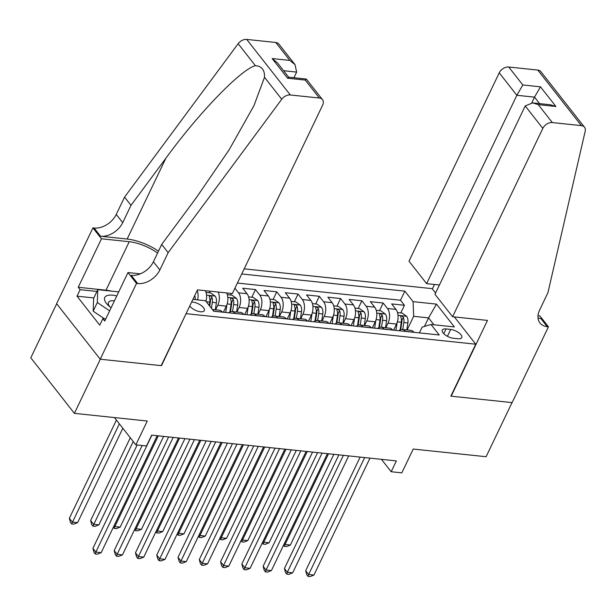 <?xml version="1.0" encoding="UTF-8"?>
<svg xmlns="http://www.w3.org/2000/svg" width="616" height="616" viewBox="0 0 616 616"><rect width="100%" height="100%" fill="white"/><g stroke="black" fill="none" stroke-linecap="round" stroke-linejoin="round"><path stroke-width="0.92" d="M189.736 306.029A8.462 3.55 25.6 0 0 200.462 311.75A8.462 3.55 25.6 0 0 204.327 310.603A8.462 3.55 25.6 0 0 201.293 305.582A8.462 3.55 25.6 0 0 192.924 302.148A8.462 3.55 25.6 0 0 191.622 302.102M56.695 303.757L30.8 357.804L74.39 413.351L100.323 359.228L161.492 365.673L186.178 313.452M435.589 293.016L432.163 288.65L244.206 268.846M186.386 313.713L475.752 344.198L450.858 396.157L512.027 402.595L486.101 456.726L413.228 449.049L401.817 472.857L391.175 471.74L396.365 460.914L151.682 435.142L146.493 445.961L135.859 444.844L147.263 421.028L74.39 413.351M393.601 330.168L396.527 324.062A10.58 6.214 -84 0 0 395.965 309.401L391.668 303.919L404.435 305.267L400.754 312.936M385.832 327.727L388.018 323.169A10.58 6.214 -84 0 0 387.456 308.5L383.152 303.026L379.479 310.695M383.152 303.026L370.385 301.678L374.69 307.161A10.58 6.214 -84 0 1 375.252 321.822L372.326 327.928M351.051 325.687L353.977 319.581A10.58 6.214 -84 0 0 353.415 304.912L349.11 299.438L361.877 300.777L358.204 308.454M329.776 323.446L332.702 317.34A10.58 6.214 -84 0 0 332.132 302.672L327.835 297.197L340.602 298.537L336.921 306.214M308.493 321.205L311.419 315.099A10.58 6.214 -84 0 0 310.857 300.431L306.56 294.956L319.327 296.296L315.646 303.973M287.218 318.965L290.144 312.859A10.58 6.214 -84 0 0 289.582 298.19L285.285 292.715L298.044 294.055L294.371 301.732M265.943 316.724L268.869 310.618A10.58 6.214 -84 0 0 268.306 295.95L264.002 290.475L276.769 291.815L273.096 299.491M244.668 314.483L247.594 308.377A10.58 6.214 -84 0 0 247.031 293.709L242.727 288.226L255.494 289.574L251.821 297.251M231.3 293.432L230.538 295.002M210.018 291.183L209.263 292.762M450.704 329.437L446.023 328.944A8.193 3.434 25.6 0 0 442.288 330.06A8.193 3.434 25.6 0 0 445.222 334.919A8.193 3.434 25.6 0 0 453.33 338.253L458.011 338.746A8.193 3.434 25.6 0 0 461.746 337.637A8.193 3.434 25.6 0 0 458.812 332.771A8.193 3.434 25.6 0 0 450.704 329.437L447.416 336.305M454.354 316.924L475.752 344.198M192.916 299.391L205.459 300.708L213.714 311.219L439.247 334.981L431 324.47L422.137 327.127L419.373 332.886M424.447 326.434L428.543 317.887L413.652 316.316L413.09 301.647L404.843 291.145L241.757 273.958M413.09 301.647L436.49 304.119L454.4 326.934L431 324.47M223.392 312.243L226.318 306.137A10.58 6.214 -84 0 0 226.657 292.939M215.623 309.794L217.802 305.236L226.318 306.137M236.898 312.035L239.077 307.476L247.594 308.377M258.173 314.275L260.36 309.717L268.869 310.618M279.448 316.516L281.635 311.958L290.144 312.859M300.724 318.765L302.91 314.199L311.419 315.099M322.006 321.005L324.185 316.439L332.702 317.34M343.281 323.246L345.468 318.688L353.977 319.581M364.556 325.487L366.743 320.928L375.252 321.822M404.435 305.267L400.485 300.231L237.399 283.052M234.919 288.226L238.515 292.816A10.58 6.214 96 0 1 239.077 307.476M255.494 289.574L259.798 295.056A10.58 6.214 96 0 1 260.36 309.717M276.769 291.815L281.073 297.297A10.58 6.214 96 0 1 281.635 311.958M298.044 294.055L302.348 299.538A10.58 6.214 96 0 1 302.91 314.199M319.327 296.296L323.623 301.778A10.58 6.214 96 0 1 324.185 316.439M340.602 298.537L344.898 304.019A10.58 6.214 96 0 1 345.468 318.688M361.877 300.777L366.181 306.26A10.58 6.214 96 0 1 366.743 320.928M405.436 331.416L405.367 331.323A10.58 6.214 -84 0 0 402.325 329.46A10.58 6.214 -84 0 0 398.868 330.723M413.952 332.317L413.875 332.216A10.58 6.214 -84 0 0 410.833 330.361L402.325 329.46M392.669 330.076L392.6 329.976A10.58 6.214 -84 0 0 389.558 328.12L381.042 327.219A10.58 6.214 96 0 1 384.084 329.083L384.161 329.175M371.394 327.835L371.317 327.735A10.58 6.214 -84 0 0 368.276 325.879L359.767 324.978A10.58 6.214 96 0 1 362.809 326.842L362.886 326.934M350.119 325.587L350.042 325.494A10.58 6.214 -84 0 0 347 323.639L338.492 322.738A10.58 6.214 96 0 1 341.534 324.594L341.611 324.694M328.844 323.346L328.767 323.254A10.58 6.214 -84 0 0 325.725 321.398L317.217 320.497A10.58 6.214 96 0 1 320.258 322.353L320.335 322.453M307.569 321.105L307.492 321.013A10.58 6.214 -84 0 0 304.45 319.15L295.942 318.256A10.58 6.214 96 0 1 298.976 320.112L299.053 320.212M286.286 318.865L286.217 318.772A10.58 6.214 -84 0 0 283.175 316.909L274.659 316.016A10.58 6.214 96 0 1 277.7 317.871L277.778 317.971M265.011 316.624L264.934 316.532A10.58 6.214 -84 0 0 261.892 314.668L253.384 313.775A10.58 6.214 96 0 1 256.425 315.631L256.502 315.731M243.736 314.383L243.659 314.291A10.58 6.214 -84 0 0 240.617 312.428L232.109 311.534A10.58 6.214 96 0 1 235.15 313.39L235.227 313.49M222.461 312.143L222.384 312.043A10.58 6.214 -84 0 0 219.342 310.187L212.32 309.448M212.851 310.125A10.58 6.214 96 0 1 213.875 311.149L213.945 311.249M407.114 329.968L413.652 316.316M114.453 417.571L135.859 444.844M381.45 459.343L391.175 471.74M433.957 324.778L428.543 317.887L436.49 304.119M400.485 300.231L404.843 291.145M377.593 328.482A10.58 6.214 96 0 1 381.042 327.219M356.317 326.241A10.58 6.214 96 0 1 359.767 324.978M335.035 324.001A10.58 6.214 96 0 1 338.492 322.738M313.76 321.76A10.58 6.214 96 0 1 317.217 320.497M292.485 319.519A10.58 6.214 96 0 1 295.942 318.256M271.209 317.279A10.58 6.214 96 0 1 274.659 316.016M249.934 315.038A10.58 6.214 96 0 1 253.384 313.775M205.975 301.363A10.58 6.214 -84 0 0 205.382 290.698M218.149 292.046A10.58 6.214 96 0 1 217.802 305.236M228.651 312.797A10.58 6.214 96 0 1 232.109 311.534M197.174 290.506A10.58 6.214 96 0 1 197.613 299.884M360.137 457.095L305.682 570.747L308.631 574.505L364.649 457.572M313.944 575.059L310.118 576.584L307.992 576.36L308.631 574.505L313.944 575.059L369.97 458.135M307.992 576.36L306.814 574.859L305.682 570.747M394.055 329.221L393.909 330.207M397.104 322.692L395.926 330.415M397.528 312.597L402.171 313.082L406.652 316.316A7.007 4.119 96 0 1 407.869 322.953L406.806 329.937M402.764 329.506L403.827 322.53A7.007 4.119 -84 0 0 403.365 317.279C401.778 315.677 400.931 315.592 400.816 317.009A7.007 4.119 96 0 1 401.278 322.26L400.107 329.891M403.365 317.279L401.871 320.397A3.573 2.094 96 0 1 401.855 322.045L400.693 329.652M400.754 316.262L400.816 317.009M328.528 453.769L285.062 544.475L290.382 545.037L333.841 454.331M284.338 543.558L285.062 544.475L284.43 546.33L283.545 545.214M290.382 545.037L286.555 546.561L284.43 546.33M104.474 318.826L93.178 311.165L93.647 298.337L97.79 289.682L118.719 291.884M109.633 310.849L97.32 302.502L97.79 289.682M93.178 311.165L97.32 302.502M116.771 295.957A17.186 7.199 25.6 0 0 108.501 305.659A17.186 7.199 25.6 0 0 111.096 307.8M114.414 300.877A11.766 4.928 25.6 0 0 108.454 302.402A11.766 4.928 25.6 0 0 109.964 306.93M452.591 316.74L542.835 128.39L525.217 105.944L434.973 294.294L452.591 316.74L487.479 320.412L451.182 396.188L512.135 402.61L548.44 326.834L539.901 315.954L538.007 315.754M439.431 284.985L426.611 283.637L408.993 261.192L499.237 72.842A7.931 5.49 -38.1 0 1 508.731 67.021L537.776 70.078A7.931 5.49 -38.1 0 1 540.902 71.679L584.499 127.219A7.931 5.49 141.9 0 1 585.2 131.216L547.94 292.669L539.639 309.987A18.511 12.813 141.9 0 0 539.97 322.984A18.511 12.813 141.9 0 0 547.27 326.711L548.44 326.834M508.731 67.021L522.815 84.962L540.471 86.817L555.909 106.483L538.245 104.628L552.329 122.569L581.373 125.626L537.776 70.078M432.37 288.912L434.503 284.469M426.611 283.637L516.855 95.288L499.237 72.842M584.499 127.219A7.931 5.49 141.9 0 0 581.373 125.626M552.329 122.569A7.931 5.49 141.9 0 0 542.835 128.39M538.014 317.879A18.511 12.813 141.9 0 0 540.817 318.495L547.27 326.711M531.793 102.826L534.511 97.143L516.855 95.288L522.815 84.962M540.471 86.817L534.511 97.143L539.585 103.611M555.909 106.483L550.319 104.743L532.663 102.887L525.217 105.944M538.245 104.628L532.663 102.887M293.932 77.739L296.635 72.087L283.583 70.709M168.145 252.66L161.692 244.444L196.527 197.405L229.083 149.881L253.992 105.582L264.503 77.285C264.795 70.024 261.754 66.158 255.386 65.666C241.095 69.192 198.814 112.936 165.835 158.297L131 205.336L122.707 222.653A18.511 12.813 -38.1 0 1 100.554 236.244L94.102 228.02L92.931 227.897L56.626 303.673L100.216 359.22L161.176 365.642L197.482 289.866L232.371 293.539L322.615 105.19A7.931 5.49 141.9 0 0 322.476 99.623A7.931 5.49 141.9 0 0 319.342 98.021L290.305 94.964A7.931 5.49 141.9 0 0 281.735 99.253L168.145 252.66L159.844 269.985A18.511 12.813 -38.1 0 1 137.691 283.568L136.521 283.445L100.216 359.22M131 205.336L124.555 197.112L116.255 214.437A18.511 12.813 -38.1 0 1 94.102 228.02M137.691 283.568L131.239 275.344A18.511 12.813 -38.1 0 0 153.399 261.762L161.692 244.444M319.342 98.021L305.267 80.08L287.61 78.224L272.172 58.559L289.836 60.414L275.752 42.473L246.708 39.416L290.305 94.964M255.386 65.666L238.146 43.705L124.555 197.112M136.521 283.445L127.982 272.557L104.743 321.051L102.864 318.649L105.752 318.957M93.832 297.944L77.008 296.173L99.746 325.148L102.864 318.649M77.008 296.173L80.118 289.682L78.24 287.279L101.471 238.785L92.931 227.897M157.588 253.022A29.745 12.466 25.6 0 0 129.237 241.703L101.471 238.785M127.982 272.557L140.286 273.858M158.489 251.128A34.442 14.438 25.6 0 0 127.15 239.039L100.554 236.244M238.146 43.705A7.931 5.49 -38.1 0 1 246.708 39.416M275.752 42.473A7.931 5.49 -38.1 0 1 278.879 44.075L295.01 64.626L296.635 72.087M78.24 287.279L106.006 290.198A29.745 12.466 -154.4 0 1 111.304 291.099M96.943 291.453L80.118 289.682M305.267 80.08L306.345 79.064L322.476 99.623M287.61 78.224L288.635 77.177L306.291 79.041M272.172 58.559L277.354 62.77L288.665 77.177M289.836 60.414L295.01 64.626M338.862 454.854L284.407 568.506L287.349 572.264L343.374 455.332M292.669 572.818L288.842 574.343L286.717 574.12L287.349 572.264L292.669 572.818L348.695 455.894M286.717 574.12L285.539 572.618L284.407 568.506M317.579 452.614L263.132 566.266L266.074 570.023L322.099 453.091M271.394 570.578L267.567 572.102L265.434 571.879L266.074 570.023L271.394 570.578L327.419 453.653M265.434 571.879L264.256 570.378L263.132 566.266M296.304 450.373L241.849 564.025L244.798 567.775L300.824 450.85M250.119 568.337L246.292 569.862L244.159 569.638L244.798 567.775L250.119 568.337L306.137 451.413M244.159 569.638L242.981 568.137L241.849 564.025M275.029 448.132L220.574 561.784L223.523 565.534L279.541 448.61M228.836 566.096L225.009 567.621L222.884 567.39L223.523 565.534L228.836 566.096L284.861 449.172M222.884 567.39L221.706 565.888L220.574 561.784M372.78 326.981L372.634 327.958M375.822 320.451L374.644 328.174M376.245 310.356L380.896 310.841L385.377 314.075A7.007 4.119 96 0 1 386.594 320.713L385.531 327.697M381.489 327.265L382.551 320.281A7.007 4.119 -84 0 0 382.089 315.038C380.503 313.436 379.649 313.351 379.533 314.768A7.007 4.119 96 0 1 379.995 320.02L378.832 327.65M382.089 315.038L380.596 318.156A3.573 2.094 96 0 1 380.58 319.804L379.418 327.412M379.479 314.021L379.533 314.768M307.245 451.528L263.787 542.234L269.107 542.796L312.566 452.09M263.063 541.318L263.787 542.234L263.147 544.09L262.27 542.973M269.107 542.796L265.28 544.313L263.147 544.09M351.505 324.74L351.359 325.718M354.546 318.202L353.368 325.933M354.97 308.115L359.613 308.601L364.102 311.827A7.007 4.119 96 0 1 365.319 318.472L364.249 325.456M360.206 325.025L361.276 318.041A7.007 4.119 -84 0 0 360.814 312.797C359.228 311.195 358.373 311.111 358.258 312.528A7.007 4.119 96 0 1 358.72 317.771L357.557 325.41M360.814 312.797L359.32 315.916A3.573 2.094 96 0 1 359.297 317.563L358.142 325.163M358.204 311.781L358.258 312.528M285.97 449.287L242.511 539.993L247.832 540.555L291.291 449.849M241.788 539.069L242.511 539.993L241.872 541.849L240.995 540.732M247.832 540.555L244.005 542.072L241.872 541.849M330.23 322.499L330.076 323.477M333.271 315.962L332.093 323.693M333.695 305.875L338.338 306.36L342.819 309.586A7.007 4.119 96 0 1 344.036 316.231L342.973 323.215M338.931 322.784L339.994 315.8A7.007 4.119 -84 0 0 339.539 310.556C337.945 308.955 337.098 308.862 336.983 310.287A7.007 4.119 96 0 1 337.445 315.531L336.282 323.169M339.539 310.556L338.045 313.675A3.573 2.094 96 0 1 338.022 315.323L336.867 322.923M336.921 309.54L336.983 310.287M264.695 447.047L221.236 537.753L226.549 538.315L270.016 447.601M220.513 536.829L221.236 537.753L220.597 539.608L219.72 538.484M226.549 538.315L222.722 539.832L220.597 539.608M308.955 320.258L308.801 321.236M311.996 313.721L310.818 321.452M312.42 303.634L317.063 304.119L321.544 307.346A7.007 4.119 96 0 1 322.761 313.991L321.698 320.967M317.656 320.543L318.718 313.559A7.007 4.119 -84 0 0 318.256 308.316C316.67 306.714 315.823 306.622 315.708 308.046A7.007 4.119 96 0 1 316.17 313.29L315.007 320.921M318.256 308.316L316.77 311.426A3.573 2.094 96 0 1 316.747 313.082L315.585 320.682M315.646 307.299L315.708 308.046M243.42 444.806L199.954 535.512L205.274 536.074L248.733 445.36M199.238 534.588L199.954 535.512L199.322 537.368L198.437 536.243M205.274 536.074L201.447 537.591L199.322 537.368M253.754 445.892L199.299 559.544L202.24 563.293L258.266 446.369M207.561 563.856L203.734 565.373L201.609 565.149L202.24 563.293L207.561 563.856L263.586 446.931M201.609 565.149L200.431 563.648L199.299 559.544M287.672 318.018L287.526 318.996M290.714 311.48L289.543 319.211M291.145 301.393L295.788 301.879L300.269 305.105A7.007 4.119 96 0 1 301.486 311.742L300.423 318.726M296.381 318.303L297.443 311.319A7.007 4.119 -84 0 0 296.981 306.075C295.395 304.473 294.54 304.381 294.433 305.805A7.007 4.119 96 0 1 294.887 311.049L293.724 318.68M296.981 306.075L295.488 309.186A3.573 2.094 96 0 1 295.472 310.841L294.309 318.441M294.371 305.059L294.433 305.805M222.137 442.565L178.679 533.271L183.999 533.833L227.458 443.12M177.955 532.347L178.679 533.271L178.047 535.127L177.162 534.003M183.999 533.833L180.172 535.35L178.047 535.127M232.471 443.651L178.024 557.303L180.965 561.053L236.991 444.128M186.286 561.615L182.459 563.132L180.334 562.909L180.965 561.053L186.286 561.615L242.311 444.683M180.334 562.909L179.156 561.407L178.024 557.303M266.397 315.769L266.251 316.755M269.438 309.24L268.26 316.971M269.862 299.145L274.513 299.638L278.994 302.864A7.007 4.119 96 0 1 280.211 309.502L279.148 316.485M275.106 316.062L276.168 309.078A7.007 4.119 -84 0 0 275.706 303.834C274.12 302.233 273.265 302.14 273.15 303.565A7.007 4.119 96 0 1 273.612 308.809L272.449 316.439M275.706 303.834L274.212 306.945A3.573 2.094 96 0 1 274.189 308.601L273.034 316.2M273.096 302.818L273.15 303.565M200.862 440.317L157.403 531.03L162.724 531.593L206.183 440.879M156.68 530.107L157.403 531.03L156.764 532.886L155.886 531.762M162.724 531.593L158.897 533.11L156.764 532.886M211.196 441.41L156.741 555.062L159.69 558.812L215.715 441.888M165.011 559.374L161.184 560.891L159.051 560.668L159.69 558.812L165.011 559.374L221.029 442.442M159.051 560.668L157.873 559.166L156.741 555.062M245.122 313.529L244.968 314.514M248.163 306.999L246.985 314.73M248.587 296.904L253.23 297.397L257.719 300.623A7.007 4.119 96 0 1 258.936 307.261L257.865 314.245M253.823 313.821L254.893 306.837A7.007 4.119 -84 0 0 254.431 301.594C252.845 299.992 251.99 299.9 251.875 301.324A7.007 4.119 96 0 1 252.337 306.568L251.174 314.199M254.431 301.594L252.937 304.704A3.573 2.094 96 0 1 252.914 306.36L251.759 313.96M251.813 300.57L251.875 301.324M179.587 438.076L136.128 528.79L141.449 529.344L184.908 438.638M135.404 527.866L136.128 528.79L135.489 530.645L134.611 529.521M141.449 529.344L137.614 530.869L135.489 530.645M189.921 439.17L135.466 552.822L138.415 556.571L194.433 439.647M143.736 557.134L139.901 558.65L137.776 558.427L138.415 556.571L143.736 557.134L199.753 440.201M137.776 558.427L136.598 556.926L135.466 552.822M223.847 311.288L223.693 312.274M226.888 304.758L225.71 312.481M227.312 294.664L231.955 295.156L236.436 298.383A7.007 4.119 96 0 1 237.653 305.02L236.59 312.004M232.548 311.58L233.61 304.597A7.007 4.119 -84 0 0 233.156 299.353C231.562 297.751 230.715 297.659 230.6 299.083A7.007 4.119 96 0 1 231.062 304.327L229.899 311.958M233.156 299.353L231.662 302.464A3.573 2.094 96 0 1 231.639 304.119L230.476 311.719M230.538 298.329L230.6 299.083M158.312 435.835L114.853 526.549L120.166 527.103L163.633 436.398M114.129 525.625L114.853 526.549L114.214 528.405L113.336 527.281M120.166 527.103L116.339 528.628L114.214 528.405M168.645 436.929L114.191 550.581L117.14 554.331L173.158 437.398M122.453 554.893L118.626 556.41L116.501 556.186L117.14 554.331L122.453 554.893L178.478 437.961M116.501 556.186L115.323 554.685L114.191 550.581M206.037 292.423L210.68 292.916L215.161 296.142A7.007 4.119 96 0 1 216.378 302.779L215.315 309.763M130.299 437.76L90.629 520.551L93.57 524.308L98.891 524.863L137.168 444.983M211.427 308.316L212.335 302.356A7.007 4.119 -84 0 0 211.873 297.105C210.287 295.511 209.44 295.418 209.325 296.843A7.007 4.119 96 0 1 209.786 302.086L209.255 305.544M211.873 297.105L210.379 300.223A3.573 2.094 96 0 1 210.364 301.879L209.717 306.129M209.263 296.088L209.325 296.843M133.241 441.51L92.939 526.164L91.761 524.663L90.629 520.551M98.891 524.863L95.064 526.387L92.939 526.164M142.18 445.507L92.916 548.332L95.857 552.09L151.882 435.158M101.178 552.652L97.351 554.169L95.226 553.946L95.857 552.09L101.178 552.652L157.203 435.72M95.226 553.946L94.048 552.444L92.916 548.332M194.741 295.572A7.007 4.119 96 0 1 195.203 299.63M116.416 420.073L69.354 518.31L72.295 522.06L77.616 522.622L122.83 428.251M119.365 423.831L71.664 523.923L70.478 522.422L69.354 518.31M77.616 522.622L73.789 524.147L71.664 523.923M388.018 323.169L396.527 324.062M387.456 308.5L395.965 309.401M238.515 292.816L247.031 293.709M259.798 295.056L268.306 295.95M281.073 297.297L289.582 298.19M302.348 299.538L310.857 300.431M323.623 301.778L332.132 302.672M344.898 304.019L353.415 304.912M366.181 306.26L374.69 307.161M405.367 331.323L413.875 332.216M384.084 329.083L392.6 329.976M362.809 326.842L371.317 327.735M341.534 324.594L350.042 325.494M320.258 322.353L328.767 323.254M298.976 320.112L307.492 321.013M277.7 317.871L286.217 318.772M256.425 315.631L264.934 316.532M235.15 313.39L243.659 314.291M213.875 311.149L222.384 312.043M443.759 333.672L446.023 328.944M406.545 316.231L398.028 315.338M401.278 322.26L397.374 321.845M407.869 322.953L403.827 322.53M122.707 222.653L116.255 214.437M153.399 261.762L159.844 269.985M281.735 99.253L264.503 77.285M165.835 158.297L127.15 239.039M106.006 290.198L129.237 241.703M385.262 313.991L376.753 313.097M379.995 320.02L376.099 319.604M386.594 320.713L382.551 320.281M363.987 311.75L355.478 310.849M358.72 317.771L354.824 317.363M365.319 318.472L361.276 318.041M342.712 309.509L334.195 308.608M337.445 315.531L333.549 315.123M344.036 316.231L339.994 315.8M321.437 307.269L312.92 306.368M316.17 313.29L312.266 312.882M322.761 313.991L318.718 313.559M300.161 305.028L291.645 304.127M294.887 311.049L290.991 310.641M301.486 311.742L297.443 311.319M278.879 302.787L270.37 301.886M273.612 308.809L269.716 308.4M280.211 309.502L276.168 309.078M257.603 300.539L249.095 299.645M252.337 306.568L248.44 306.16M258.936 307.261L254.893 306.837M236.328 298.298L227.812 297.405M231.062 304.327L227.165 303.919M237.653 305.02L233.61 304.597M215.053 296.057L206.537 295.164M209.786 302.086L206.252 301.717M216.378 302.779L212.335 302.356"/></g></svg>
